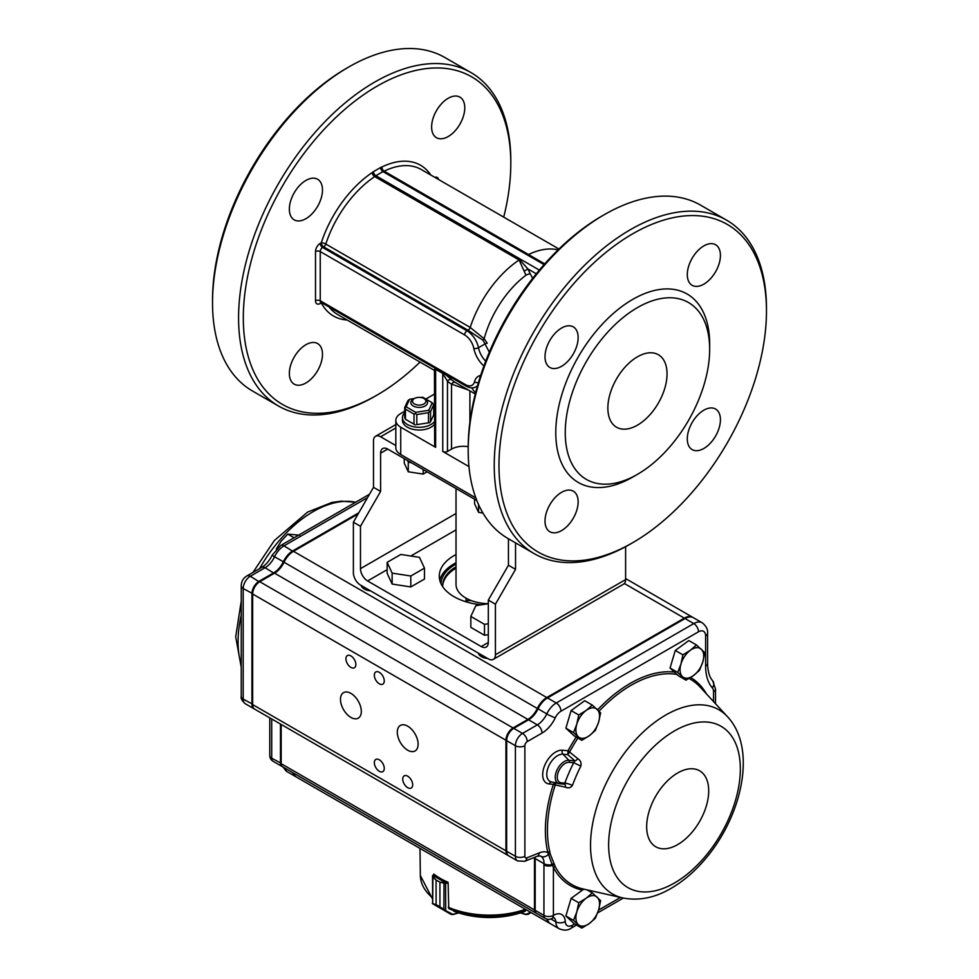 <?xml version="1.0" encoding="UTF-8"?>
<svg xmlns="http://www.w3.org/2000/svg" width="979" height="979" viewBox="0 0 979 979"><rect width="100%" height="100%" fill="white"/><g stroke="black" fill="none" stroke-linecap="round" stroke-linejoin="round"><path stroke-width="1.47" d="M508.444 538.768L508.444 565.238L515.541 569.337L495.423 604.19L495.423 654.755L625.618 579.592L625.618 546.686M515.541 569.337L515.541 542.868M395.822 445.555L380.611 436.769L395.822 427.982M380.611 436.769A10.047 5.801 60 0 0 375.581 436.267A10.047 5.801 60 0 0 373.501 440.868L373.501 487.334L353.382 522.186L353.382 572.752A10.047 5.801 60 0 0 360.48 585.05L488.313 658.855A10.047 5.801 60 0 0 493.343 659.356L623.537 584.182A10.047 5.801 60 0 0 625.618 579.592M456.018 562.766A50.223 28.991 0 0 0 439.791 580.266M495.423 604.19L488.313 600.09L508.444 565.238M373.501 487.334L380.611 491.434L380.611 453.167A10.047 5.801 60 0 1 382.691 448.566A10.047 5.801 60 0 1 387.708 449.067L476.822 500.514M495.423 654.755A10.047 5.801 60 0 1 493.343 659.356M456.018 554.555A50.223 28.991 0 0 0 439.277 576.166A50.223 28.991 0 0 0 481.509 604.789M481.215 646.556L488.313 642.457A10.047 5.801 60 0 1 486.233 647.058A10.047 5.801 60 0 1 481.215 646.556L367.59 580.951A10.047 5.801 60 0 1 360.48 568.652L360.48 526.286L380.611 491.434M488.313 642.457L488.313 600.09M360.48 526.286L353.382 522.186M404.694 411.241L400.729 413.53A16.741 9.668 0 0 0 395.822 420.358A16.741 9.668 0 0 0 400.729 427.199L400.729 454.525L475.818 497.883M400.729 454.525A16.741 9.668 180 0 1 395.822 447.697L395.822 420.358M434.664 393.937L425.816 399.04M400.729 427.199L435.643 447.354A3.353 1.934 0 0 1 434.664 445.983L434.443 369.45L435.459 370.478M444.466 373.623L451.686 379.815A3.353 2.717 -49.4 0 0 447.476 381.223L442.753 373.415L442.753 451.454L468.953 466.591M468.195 446.693A16.741 9.668 0 0 0 451.527 449.116L447.476 451.454A3.353 1.934 0 0 1 442.753 451.454M468.28 389.948L451.527 384.135A3.353 2.729 -59.2 0 1 455.578 382.618L475.28 393.986M489.341 352.134L483.026 340.264L468.06 330.241L323.657 246.867A3.353 1.934 60 0 1 321.283 242.768A3.353 0.93 -161.8 0 1 325.799 244.052A3.353 1.934 -60 0 1 323.657 246.867L322.605 247.467L467.007 330.841L468.06 330.241A3.353 1.934 -60 0 0 470.201 327.414L484.14 338.734L487.248 343.213A3.353 1.334 -9.7 0 0 485.046 343.91L478.474 347.704A16.741 9.668 60 0 0 485.694 361.214M524.132 271.146L519.115 259.973L374.712 176.599A3.353 1.934 120 0 0 375.202 176.22L519.604 259.582L527.926 268.968L524.132 271.146L525.968 275.185A3.353 0.722 -21 0 1 530.202 273.753L532.649 278.391M525.968 275.185A75.322 43.492 -60 0 0 484.14 338.734A3.353 1.603 -49.5 0 0 483.026 340.264M544.752 263.889L383.646 171.337A3.353 2.399 -103.2 0 1 381.957 166.968A3.353 2.08 -115.9 0 0 384.135 171.166A83.692 48.326 -60 0 1 421.264 169.526L558.972 249.021M766.471 311.016L766.471 308.287A192.496 111.141 120 0 0 726.602 220.165L700.56 205.137A192.496 111.141 120 0 0 604.312 214.67L601.95 216.029A189.155 109.207 120 0 0 601.938 216.029A189.155 109.207 120 0 0 468.195 447.697L468.195 450.426A192.496 111.141 120 0 0 508.064 538.548L534.106 553.588A192.496 111.141 120 0 0 630.354 544.055L632.715 542.684A189.155 109.207 120 0 0 766.471 311.016A189.155 109.207 120 0 0 632.715 233.797A189.155 109.207 120 0 0 498.972 465.466A189.155 109.207 120 0 0 632.715 542.684M320.659 302.193A3.353 1.934 -120 0 0 320.243 303.502A6.694 3.867 -60 0 1 315.507 300.773L315.507 251.566A6.694 3.867 -60 0 1 320.243 243.367L321.283 242.768A87.045 50.259 -60 0 1 372.155 172.622A3.353 1.774 -123.8 0 0 374.712 176.599A83.692 48.326 -60 0 0 325.799 244.052L470.201 327.414A83.692 48.326 -60 0 1 519.115 259.973A3.353 1.934 -60 0 0 519.604 259.582M420.028 362.083A189.155 109.207 -60 0 1 377.062 395.075A189.155 109.207 -60 0 1 243.306 317.857A189.155 109.207 -60 0 1 377.05 86.189A189.155 109.207 -60 0 1 510.805 163.42A189.155 109.207 -60 0 1 503.72 217.118M374.688 396.446L377.062 395.075A189.155 109.207 -60 0 1 377.05 395.075L374.688 396.446A192.496 111.141 -60 0 1 278.44 405.979A192.496 111.141 -60 0 1 278.44 183.697A192.496 111.141 -60 0 1 470.936 72.556A192.496 111.141 -60 0 1 510.805 160.678L510.805 163.42M305.913 218.696A23.435 13.535 -60 0 1 294.202 219.859A23.435 13.535 -60 0 1 294.202 192.802A23.435 13.535 -60 0 1 317.637 179.267A23.435 13.535 -60 0 1 321.222 198.039A23.435 13.535 -60 0 1 305.913 218.696M448.198 136.546A23.435 13.535 -60 0 1 436.475 137.709A23.435 13.535 -60 0 1 436.475 110.651A23.435 13.535 -60 0 1 459.91 97.117A23.435 13.535 -60 0 1 463.508 115.901A23.435 13.535 -60 0 1 448.198 136.546M305.913 382.985A23.435 13.535 -60 0 1 294.202 384.147A23.435 13.535 -60 0 1 294.202 357.09A23.435 13.535 -60 0 1 317.637 343.556A23.435 13.535 -60 0 1 321.222 362.34A23.435 13.535 -60 0 1 305.913 382.985M430.858 175.057A87.045 50.259 -60 0 0 381.957 166.968A6.694 3.867 -60 0 0 380.611 167.519L373.501 171.619A6.694 3.867 -60 0 0 372.155 172.622A3.353 1.309 -132.6 0 0 375.202 176.22A3.353 1.934 -60 0 1 375.875 175.718L382.973 171.619L544.091 264.636M321.528 302.646A3.353 2.57 -27.8 0 0 321.283 302.903A87.045 50.259 -60 0 0 347.166 320.023M435.496 368.447A3.353 1.934 -60 0 1 435.643 369.316L434.664 370.466M278.44 405.979L252.398 390.939A192.496 111.141 -60 0 1 212.529 302.817L212.529 300.088A189.155 109.207 -60 0 1 346.285 68.432L348.646 67.061A192.496 111.141 -60 0 1 444.894 57.528L470.936 72.556M687.295 438.886A23.435 13.535 120 0 0 692.141 449.606A23.435 13.535 120 0 0 715.576 436.083A23.435 13.535 120 0 0 715.576 409.026A23.435 13.535 120 0 0 703.864 410.177A23.435 13.535 120 0 0 687.295 438.886M545.009 521.024A23.435 13.535 120 0 0 549.855 531.756A23.435 13.535 120 0 0 573.29 518.221A23.435 13.535 120 0 0 573.29 491.164A23.435 13.535 120 0 0 561.579 492.327A23.435 13.535 120 0 0 545.009 521.024M545.009 356.735A23.435 13.535 120 0 0 549.855 367.468A23.435 13.535 120 0 0 573.29 353.933A23.435 13.535 120 0 0 573.29 326.876A23.435 13.535 120 0 0 561.579 328.038A23.435 13.535 120 0 0 545.009 356.735M687.295 274.585A23.435 13.535 120 0 0 692.141 285.317A23.435 13.535 120 0 0 715.576 271.783A23.435 13.535 120 0 0 715.576 244.726A23.435 13.535 120 0 0 703.864 245.888A23.435 13.535 120 0 0 687.295 274.585M709.653 343.825A108.804 62.815 120 0 0 632.715 299.403A108.804 62.815 120 0 0 555.778 432.657A108.804 62.815 120 0 0 632.715 477.079L637.451 474.35A102.11 58.948 120 0 0 709.653 349.295L709.653 343.825M726.602 220.165A192.496 111.141 120 0 0 630.354 229.698A192.496 111.141 120 0 0 504.601 399.334A192.496 111.141 120 0 0 534.106 553.588M601.938 216.029L604.312 214.67A192.496 111.141 120 0 0 468.195 450.426M212.529 302.817A192.496 111.141 -60 0 1 348.646 67.061M709.653 349.295A102.11 58.948 120 0 0 637.451 307.602A102.11 58.948 120 0 0 565.25 432.657A102.11 58.948 120 0 0 637.451 474.35M637.451 356.809A41.852 24.157 120 0 0 610.113 393.68A41.852 24.157 120 0 0 616.525 427.211A41.852 24.157 120 0 0 648.783 416.002A41.852 24.157 120 0 0 667.042 373.892A41.852 24.157 120 0 0 658.377 354.728A41.852 24.157 120 0 0 637.451 356.809M456.018 488.509L456.018 584.365A33.482 19.323 0 0 0 488.313 603.688M576.215 737.065A120.16 69.374 120 0 0 568.016 750.758L562.35 750.22A18.515 10.696 120 0 0 544.446 766.043A18.515 10.696 120 0 0 549.195 783.971L553.355 784.35A1.689 0.979 -60 0 1 553.319 784.509L565.397 787.153C568.346 788.45 570.684 787.875 572.421 785.427A6.694 1.554 20.3 0 0 564.797 783.151L561.248 782.821A11.258 6.498 -60 0 1 558.36 771.917A11.258 6.498 -60 0 1 569.24 762.311L573.694 762.727L574.954 760.867L568.921 760.304L562.986 754.222L567.832 754.674A3253.486 1115.265 33.3 0 0 574.954 760.867A3.353 1.163 -49 0 0 577.818 758.688L568.016 750.746L569.741 751.725L567.832 754.674L567.979 750.82M622.791 897.939C638.871 901.072 655.061 897.816 671.386 888.186C683.342 881.173 694.417 871.726 704.611 859.807C742.131 816.462 757.379 748.629 727.458 716.665A106.332 61.396 120 0 0 643.227 732.011A106.332 61.396 120 0 0 590.533 845.281A106.332 61.396 120 0 0 622.791 897.939L583.386 889.042A118.532 68.432 -60 0 1 555.338 866.843L550.235 854.018A1.677 1.248 170.5 0 0 548.411 854.251L552.132 864.408A6.694 4.002 1.8 0 1 543.957 863.637C544.214 860.321 543.186 857.861 540.873 856.221A6.694 5.458 -55 0 0 548.411 854.251L547.848 852.538A1.677 1.175 166.3 0 1 549.855 852.097A118.532 68.432 -60 0 1 547.42 830.351A118.532 68.432 -60 0 1 555.252 784.987A3.353 1.713 110.6 0 0 555.313 784.668L555.509 782.356L553.355 784.35L555.313 784.668M550.235 854.018L549.855 852.097M577.818 758.688C580.535 760.389 581.538 762.861 580.841 766.092L573.694 762.727A120.723 69.705 120 0 0 564.797 783.151L564.491 784.216L564.797 783.151L564.491 784.216L560.037 783.8M340.484 699.385A14.734 8.505 -120 0 0 346.909 714.205A14.734 8.505 -120 0 0 358.265 718.158A14.734 8.505 -120 0 0 358.265 701.148A14.734 8.505 -120 0 0 343.531 692.642A14.734 8.505 -120 0 0 340.484 699.385M397.29 732.182A14.734 8.505 -120 0 0 403.727 747.001A14.734 8.505 -120 0 0 415.072 750.954A14.734 8.505 -120 0 0 415.072 733.944A14.734 8.505 -120 0 0 400.35 725.439A14.734 8.505 -120 0 0 397.29 732.182M345.93 658.794A7.024 4.063 -120 0 0 348.989 665.867A7.024 4.063 -120 0 0 354.41 667.751A7.024 4.063 -120 0 0 354.41 659.626A7.024 4.063 -120 0 0 347.386 655.575A7.024 4.063 -120 0 0 345.93 658.794M374.333 675.192A7.024 4.063 -120 0 0 377.404 682.265A7.024 4.063 -120 0 0 382.813 684.15A7.024 4.063 -120 0 0 382.813 676.036A7.024 4.063 -120 0 0 375.789 671.973A7.024 4.063 -120 0 0 374.333 675.192M374.333 762.665A7.024 4.063 -120 0 0 377.404 769.739A7.024 4.063 -120 0 0 382.813 771.623A7.024 4.063 -120 0 0 382.813 763.498A7.024 4.063 -120 0 0 375.789 759.447A7.024 4.063 -120 0 0 374.333 762.665M402.736 779.064A7.024 4.063 -120 0 0 405.808 786.137A7.024 4.063 -120 0 0 411.229 788.022A7.024 4.063 -120 0 0 411.229 779.908A7.024 4.063 -120 0 0 404.192 775.845A7.024 4.063 -120 0 0 402.736 779.064M456.018 566.804A46.87 27.057 0 0 0 442.63 585.736A46.87 27.057 0 0 0 442.655 586.617M456.018 568.163A46.87 27.057 0 0 0 442.643 586.421M440.978 583.631A48.546 28.024 180 0 1 456.018 564.075M478.254 653.054A11.381 6.572 -0 0 0 487.713 658.512M361.08 585.405A11.381 6.572 -0 0 0 370.539 590.863M534.461 857.371A16.741 9.668 -60 0 1 534.473 858.167L534.473 909.932A6.694 3.867 -60 0 0 535.868 912.991A6.694 3.867 -60 0 0 536.235 913.162M550.149 923.527A16.741 9.668 -60 0 1 549.782 923.332A16.741 9.668 -60 0 1 546.747 919.061M508.395 855.609A10.047 5.801 -60 0 1 508.028 855.426L254.736 709.188A10.047 5.801 -60 0 1 252.655 704.599L252.655 594.008A10.047 5.801 -60 0 1 259.753 581.71L274.548 573.168A16.741 9.668 -60 0 0 284.02 562.227L537.324 708.466A16.741 9.668 -60 0 1 546.784 697.537L684.321 618.128A16.741 9.668 -60 0 1 692.691 617.296A16.741 9.668 -60 0 1 693.046 617.516M537.324 708.466A16.741 9.668 -60 0 1 527.852 719.406L513.057 727.948A10.047 5.801 -60 0 0 505.947 740.246L505.947 850.837A10.047 5.801 -60 0 0 508.028 855.426M553.319 784.509A120.16 69.374 120 0 0 547.848 852.538A23.435 13.535 120 0 0 539.331 852.844L526.886 857.837A3.353 1.934 -60 0 1 524.879 856.295L524.879 745.704A3.353 1.934 -60 0 1 527.24 741.605L542.036 733.063A23.435 13.535 120 0 0 555.301 717.754A10.047 5.801 -60 0 1 560.979 711.195L698.516 631.785A6.694 3.867 -120 0 0 693.781 623.586L556.243 702.995A16.741 9.668 120 0 0 546.771 713.924A16.741 9.668 -60 0 1 537.312 724.864L522.517 733.406L513.767 728.352L513.057 728.768A9.044 5.213 120 0 0 506.657 739.83L506.657 740.65A10.047 5.801 -60 0 1 513.767 728.352L528.562 719.81A16.741 9.668 120 0 0 538.034 708.882A16.741 9.668 -60 0 1 547.494 697.941L685.031 618.544A16.741 9.668 -60 0 1 693.401 617.712L702.151 622.754A16.741 9.668 120 0 0 693.781 623.586L685.031 618.544M560.979 711.195A6.694 3.867 60 0 0 556.243 702.995L547.494 697.941L546.784 698.357A15.737 9.08 120 0 0 537.887 708.637A17.744 10.243 -60 0 1 527.865 720.214M281.181 724.46L281.181 763.693L534.473 909.932M284.02 562.227A16.741 9.668 -60 0 1 293.492 551.299L358.118 513.987M549.782 923.332L296.49 777.093A16.741 9.668 -60 0 1 293.516 773.08M535.868 912.991L282.564 766.753A6.694 3.867 -60 0 1 281.181 763.693M466.065 598.181L466.065 600.629L471.413 600.629M484.764 603.505L485.841 604.129M535.183 858.583L543.957 863.637L543.932 915.389A6.694 3.867 120 0 0 545.315 918.449L536.578 913.407A6.694 3.867 -60 0 1 535.183 910.335L535.183 858.583A16.741 9.668 120 0 0 535.121 857.114M524.879 856.295A6.694 3.867 -0 0 1 515.407 856.295A10.047 5.801 120 0 0 517.487 860.896L508.737 855.842A10.047 5.801 -60 0 1 506.657 851.24L506.657 740.65L515.407 745.704L515.407 856.295L506.657 851.24M553.906 917.727A10.047 5.801 -60 0 1 555.791 921.802A16.741 9.668 120 0 0 559.242 928.79L550.492 923.735A16.741 9.668 -60 0 1 547.383 919.22M543.932 864.91A6.694 3.867 0 0 0 552.499 865.338L552.132 864.408A1.677 1.212 151.4 0 1 553.759 864.004M555.338 866.843A1.677 1.285 -27.9 0 0 553.404 867.492L552.499 865.338A1.677 1.212 -29.8 0 1 554.224 864.836M564.626 784.24A3.353 1.407 -78.3 0 1 565.397 787.153M282.233 766.52A6.694 3.867 -60 0 1 281.854 766.349A6.694 3.867 -60 0 1 280.471 763.277L280.471 724.044M254.393 708.967A10.047 5.801 -60 0 1 254.026 708.784A10.047 5.801 -60 0 1 251.946 704.182L251.946 593.592A10.047 5.801 -60 0 1 259.043 581.293L273.839 572.752A16.741 9.668 120 0 0 283.31 561.824A16.741 9.668 -60 0 1 292.782 550.883L358.828 512.751M296.135 776.873A16.741 9.668 -60 0 1 295.768 776.677A16.741 9.668 -60 0 1 292.807 772.664M569.166 904.975A14.624 8.444 120 0 0 568.701 906.346A14.624 8.444 120 0 0 568.346 907.729M592.295 892.897L586.188 898.22L578.748 902.773L576.79 911.951L573.51 920.37L581.832 928.092L589.272 923.54L595.379 918.216L598.658 909.797L600.616 900.619L592.295 892.897L587.082 889.887M581.832 928.092L574.208 923.699L565.886 915.977L571.124 898.367L583.79 889.14M571.124 898.367L578.748 902.773M565.886 915.977L573.51 920.37M586.188 898.22A16.741 9.668 120 0 0 576.79 911.951A16.741 9.668 120 0 0 578.332 924.617A16.741 9.668 120 0 0 589.272 923.54A16.741 9.668 120 0 0 598.658 909.797A16.741 9.668 120 0 0 597.117 897.143A16.741 9.668 120 0 0 586.188 898.22M673.319 657.044A14.624 8.444 120 0 0 672.867 658.426A14.624 8.444 120 0 0 672.5 659.797M696.461 644.965L690.342 650.289L682.901 654.841L680.956 664.031L677.676 672.438L685.985 680.16L693.426 675.608L699.532 670.285L702.824 661.877L704.77 652.687L696.461 644.965L688.837 640.572L675.29 650.448L682.901 654.841M677.676 672.438L670.052 668.045L678.361 675.767L685.985 680.16M670.052 668.045L675.29 650.448M690.342 650.289A16.741 9.668 120 0 0 680.956 664.031A16.741 9.668 120 0 0 682.498 676.685A16.741 9.668 120 0 0 693.426 675.608A16.741 9.668 120 0 0 702.824 661.877A16.741 9.668 120 0 0 701.282 649.212A16.741 9.668 120 0 0 690.342 650.289M569.166 717.179A14.624 8.444 120 0 0 568.701 718.562A14.624 8.444 120 0 0 568.346 719.932M592.295 705.1L586.188 710.424L578.748 714.976L576.79 724.166L573.51 732.573L581.832 740.308L589.272 735.743L595.379 730.42L598.658 722.012L600.616 712.822L592.295 705.1L584.683 700.707L571.124 710.583L578.748 714.976M573.51 732.573L565.886 728.18L574.208 735.902L581.832 740.308M565.886 728.18L571.124 710.583M586.188 710.424A16.741 9.668 120 0 0 576.79 724.166A16.741 9.668 120 0 0 578.332 736.82A16.741 9.668 120 0 0 589.272 735.743A16.741 9.668 120 0 0 598.658 722.012A16.741 9.668 120 0 0 597.117 709.347A16.741 9.668 120 0 0 586.188 710.424M294.079 537.765L287.777 534.13L299.611 535.183M276.298 549.06L281.193 541.106L287.777 534.13M531.132 912.563L528.024 914.349L525.747 914.521L530.594 912.257M520.449 912.905L525.747 914.521L527.375 914.117M448.749 908.194L448.113 882.752L445.714 883.486A1.677 0.967 180 0 1 445.592 883.523L439.938 882.226L445.323 882.617L433.061 875.507L432.902 876.56L436.096 879.999L432.681 877.062L432.522 875.654L432.657 903.739A0.673 0.661 119.7 0 1 432.326 903.189M444.013 882.997L443.879 909.919L445.714 910.69L439.914 906.811L443.903 910.14M432.791 903.703L436.083 904.596L432.657 903.739L444.747 910.739M445.592 883.523L445.714 910.69L453.265 914.521L450.976 914.349L432.657 903.739M451.625 914.117L453.265 914.521L458.551 912.893M434.15 874.333L432.571 875.605M432.902 876.56L432.681 903.433M433.77 874.296L433.77 874.039A69.497 40.127 -0 0 0 440.354 878.432A69.497 40.127 -0 0 0 447.978 882.238L447.978 882.789M488.313 634.673L484.495 635.261L484.495 624.333L470.838 616.44L475.843 605.671L488.313 603.737M488.313 623.745L484.495 624.333M484.495 635.261L470.838 627.38L470.838 616.44M424.47 568.126L424.47 579.054L410.801 586.947L410.801 576.007L392.138 573.119L387.146 562.35L400.803 554.457L419.465 557.345L424.47 568.126L410.801 576.007M410.801 586.947L392.138 584.059L387.146 573.278L387.146 562.35M392.138 584.059L392.138 573.119M423.197 469.553L423.197 474.081L408.267 471.78L404.266 463.153L404.266 458.625M427.113 471.817L423.197 474.081M411.278 462.675L408.267 462.21L408.267 471.78M408.267 462.21L407.448 460.46M425.106 399.175L423.931 398.49L425.106 399.175A8.37 4.834 180 0 1 427.566 402.589A8.37 4.834 180 0 1 422.39 407.056A8.37 4.834 180 0 1 413.273 406.016A8.37 4.834 180 0 1 410.825 402.589A8.37 4.834 180 0 1 413.273 399.175L414.46 398.49A6.694 3.867 180 0 1 423.931 398.49L423.931 398.49A6.694 3.867 180 0 1 423.931 403.96A6.694 3.867 180 0 1 414.46 403.96A6.694 3.867 180 0 1 414.46 398.49M404.694 412.808A16.741 9.668 0 0 0 402.455 417.629A16.741 9.668 0 0 0 415.94 427.113A16.741 9.668 0 0 0 434.664 421.313M434.664 413.933A16.741 9.668 0 0 0 433.697 412.808M402.455 417.629L402.455 420.358A16.741 9.668 0 0 0 415.94 429.842A16.741 9.668 0 0 0 434.664 424.054M405.441 419.257L414.007 424.201L414.007 414.093L405.441 409.136L405.441 419.257L404.694 417.641L404.694 407.521L407.827 400.766L409.626 399.261L406.126 406.799L415.696 412.33L428.765 410.299L432.265 402.761L422.695 397.229L420.982 397.498M428.508 412.71L416.809 414.521L416.809 424.629L428.508 422.83L428.508 412.71L429.536 411.523L430.564 411.523L430.564 421.643L433.697 414.888L433.697 404.768L430.564 411.523M428.508 422.83L416.809 424.629M414.423 398.514L409.626 399.261M414.007 424.201L415.402 425.008M429.536 422.83L430.564 421.643M428.765 410.299L429.536 411.523M433.697 404.768L432.265 402.761M415.696 412.33L415.402 413.713L416.809 414.521M406.126 406.799L405.061 407.741L405.441 409.136M414.007 414.093L415.402 413.713M474.57 499.217L474.57 503.744L478.572 512.372L478.572 504.626M482.928 513.045L478.572 512.372M360.48 568.652L456.018 513.498M380.611 453.167L387.708 449.067M367.59 580.951L387.146 569.668M410.801 556.011L456.018 529.896M435.643 447.354L435.643 369.316L442.753 373.415A3.353 1.934 -60 0 0 442.594 372.546M469.896 422.145L469.896 390.878M475.586 392.812A83.692 48.326 -60 0 1 471.707 387.843M434.664 394.733L434.664 370.539L337.571 314.479A83.692 48.326 -60 0 1 329.103 307.014M455.578 382.618A83.692 48.326 -60 0 1 451.686 379.815M380.611 167.519A3.353 1.934 -120 0 0 382.973 171.619A3.353 1.934 -60 0 1 383.646 171.337A3.353 1.934 -60 0 0 384.135 171.166L528.538 254.54A83.692 48.326 -60 0 1 558.103 249.878M477.519 385.64A16.741 9.668 60 0 1 476.137 386.766L477.409 386.032M478.401 382.63A3.353 2.35 -165.6 0 1 474.558 381.663A13.388 7.734 60 0 1 465.392 384.576L320.243 300.773L320.243 251.566L464.646 334.94A13.388 7.734 60 0 1 473.812 348.438A3.353 1.383 -11.2 0 0 478.474 347.704A16.741 9.668 60 0 0 467.007 330.841A3.353 1.934 -60 0 0 464.646 334.94M474.558 381.663A20.082 11.601 60 0 1 480.628 375.483M483.907 365.999A20.082 11.601 60 0 1 473.812 348.438M315.507 251.566A3.353 1.934 0 0 1 320.243 251.566A3.353 1.934 -60 0 1 322.605 247.467A3.353 1.934 60 0 1 320.243 243.367M315.507 300.773A3.353 1.934 0 0 1 320.243 300.773A3.353 1.934 -60 0 0 320.928 302.303L466.09 386.105A3.353 1.934 -60 0 1 465.392 384.576M539.368 270.106L375.875 175.718A3.353 1.934 -120 0 1 373.501 171.619M536.308 273.802L527.926 268.968L530.202 273.753M320.243 303.502L321.283 302.903A3.353 1.934 -120 0 1 321.308 302.523M434.798 177.334A6.694 3.867 -60 0 1 438.506 179.475M447.476 451.454L447.476 381.223A87.045 50.259 -60 0 0 451.527 384.135L451.527 449.116M241.238 615.106A106.332 61.396 120 0 0 238.081 641.808A106.332 61.396 120 0 0 241.238 664.863M252.863 572.507L274.389 540.457L307.614 512.078L332.04 502.411L341.108 501.175L355.683 502.215A106.332 61.396 120 0 0 259.57 568.628M562.35 750.22A3.353 2.643 -84.7 0 0 562.986 754.222A15.272 8.811 -60 0 0 548.46 766.692A15.272 8.811 -60 0 0 551.397 781.927L559.144 783.677A12.874 7.44 120 0 0 559.768 783.775A1.677 1.322 -84.7 0 0 559.902 783.8L559.902 783.8A1.677 1.322 -84.7 0 0 561.248 782.821M549.195 783.971A3.353 2.643 95.3 0 1 551.691 781.988M608.632 844.963A93.14 53.772 120 0 0 707.413 853.786A93.14 53.772 120 0 0 707.413 722.074A93.14 53.772 120 0 0 608.632 844.963M646.666 826.692A43.871 25.332 120 0 0 693.193 830.853A43.871 25.332 120 0 0 693.193 768.809A43.871 25.332 120 0 0 646.666 826.692M569.754 751.688A118.532 68.432 -60 0 1 577.928 738.056M599.038 711.195A118.532 68.432 -60 0 1 676.954 674.458M689.008 678.496A118.532 68.432 -60 0 1 700.046 686.977L727.458 716.665M572.421 785.427A114.237 65.948 -60 0 1 580.841 766.092M624.369 583.508L684.321 618.128M293.492 551.299L546.784 697.537M274.548 573.168L527.852 719.406M259.753 581.71L513.057 727.948M252.655 594.008L505.947 740.246M252.655 704.599L505.947 850.837M533.653 857.702L534.473 858.167M706.471 693.94A120.16 69.374 120 0 0 690.623 677.505M674.458 672.132A120.16 69.374 120 0 0 597.606 709.812M698.516 631.785A10.047 5.801 -60 0 1 705.614 635.885L705.614 666.038A56.917 32.858 120 0 0 712.357 687.894A10.047 5.801 -60 0 1 713.544 691.749L713.544 701.6M574.6 923.919L572.336 925.228A10.047 5.801 -60 0 1 565.25 921.533A16.741 9.668 120 0 0 553.429 915.377L553.404 915.389A6.694 3.867 -0 0 1 543.932 915.389L535.183 910.335M517.487 860.896L524.646 861.312L537.092 856.319L540.469 855.964A16.741 9.668 -60 0 1 540.873 856.221M527.24 741.605A6.694 3.867 60 0 0 522.517 733.406A10.047 5.801 120 0 0 515.407 745.704A6.694 3.867 -0 0 0 524.879 745.704M542.036 733.063A6.694 3.867 60 0 0 537.312 724.864L528.562 719.81M555.301 717.754A6.694 0.771 25.3 0 1 546.771 713.924L537.887 708.637M565.25 921.533A6.694 4.051 -2.5 0 1 555.791 921.802L550.883 918.975M546.784 698.357L547.494 697.941L546.784 698.357M545.315 918.449A6.694 6.694 0 0 0 552.021 918.449A6.694 3.867 -120 0 0 552.046 918.437A6.694 3.867 -120 0 0 553.404 915.389L553.404 867.492A120.16 69.374 120 0 0 582.432 890.131M620.502 897.425L598.573 910.078M589.064 891.025A120.16 69.374 120 0 0 592.613 891.135M705.614 635.885A6.694 3.867 -0 0 0 707.584 633.156C707.964 629.399 706.165 625.924 702.151 622.754M705.614 666.038A6.694 3.867 -0 0 0 707.584 663.309L707.584 633.156M712.357 687.894A6.694 5.36 -40.8 0 0 712.688 680.784L715.514 689.02A6.694 3.867 0 0 1 713.544 691.749M524.646 861.312A6.694 4.405 -111.9 0 0 526.886 857.837M537.092 856.319A6.694 4.405 -111.9 0 0 539.331 852.844M553.71 917.604L552.046 918.437A6.694 3.867 -120 0 0 553.429 915.377M572.336 925.228A6.694 3.867 60 0 1 570.953 928.288L576.57 925.057M569.24 762.311A1.677 1.322 95.3 0 0 568.921 760.304A12.874 7.44 120 0 0 556.659 770.828A12.874 7.44 120 0 0 559.144 783.677L564.589 784.228M271.721 719.002L271.721 758.223L281.181 763.277M269.763 717.864L269.763 755.494A6.694 3.867 180 0 0 271.721 758.223A6.694 3.867 120 0 0 273.117 761.295L281.854 766.349M367.578 497.601L284.032 545.841A16.741 9.668 120 0 0 274.561 556.77A16.741 9.668 -60 0 1 265.101 567.71L250.306 576.252A10.047 5.801 120 0 0 243.196 588.55L243.196 699.128L252.655 704.182M252.668 593.592L243.196 588.55A6.694 3.867 180 0 1 241.238 585.809L241.238 696.399A6.694 3.867 180 0 0 243.196 699.128A10.047 5.801 120 0 0 245.276 703.73L254.026 708.784M274.193 573.364L265.101 567.71A6.694 3.867 -120 0 0 261.748 567.367L246.953 575.909A6.694 3.867 -120 0 1 250.306 576.252L259.411 581.918M293.137 551.507L284.032 545.841A6.694 3.867 -120 0 0 280.692 545.499L272.297 555.007A6.694 0.771 -154.7 0 0 274.561 556.77L284.057 562.154M284.057 767.622A16.741 9.668 120 0 0 287.031 771.636L295.768 776.677M520.865 912.758L525.625 914.215M525.637 914.337L520.693 912.82M453.375 914.215L458.135 912.758M439.938 906.823L439.914 882.214L439.938 906.823L436.096 904.608L436.083 879.986L436.083 904.596M458.307 912.82L453.375 914.325M445.408 882.593L447.391 881.981M439.938 882.226L436.083 879.986M433.097 875.459L433.893 874.174M453.644 911.131A63.757 36.81 -0 0 0 525.356 911.131M448.92 908.72A68.163 39.356 -0 0 0 526.775 910.042M448.223 907.227A69.142 39.919 -0 0 0 525.466 909.295M432.314 898.551L420.358 875.52A69.142 39.919 -0 0 0 432.314 897.633M375.581 436.267L395.822 424.58M466.09 386.105C469.81 388.173 473.163 388.394 476.137 386.766M241.238 667.237L235.706 636.827L241.238 601.13M625.618 578.577L692.691 617.296M513.057 728.768L513.767 728.352M707.584 663.309C707.756 671.386 709.469 677.211 712.688 680.784M715.514 703.73L715.514 689.02M597.631 912.893L623.317 898.061M559.242 928.79C564.051 930.674 567.955 930.503 570.953 928.288M369.536 494.211L280.692 545.499M272.297 555.007C269.384 560.796 265.872 564.92 261.748 567.367M246.953 575.909C243.22 578.148 241.323 581.453 241.238 585.809M241.238 696.399C240.577 698.211 241.923 700.658 245.276 703.73M269.763 755.494A6.694 6.694 0 0 0 273.117 761.295M282.76 766.863L287.031 771.636M420.358 875.52L419.979 848.389M525.16 911.216C501.383 919.636 477.617 919.636 453.84 911.216"/></g></svg>
